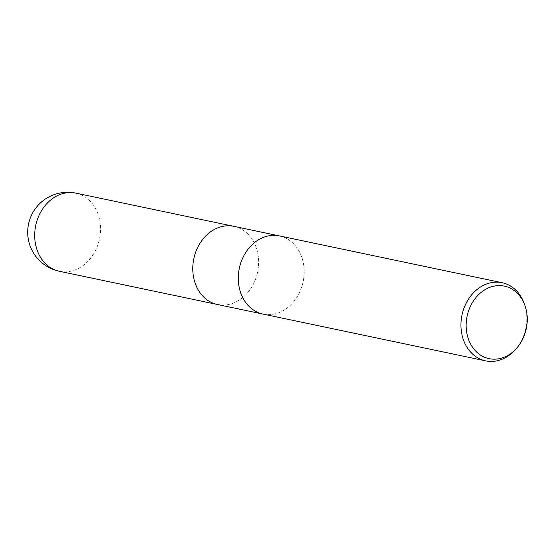 <?xml version="1.0" encoding="UTF-8"?>
<svg xmlns="http://www.w3.org/2000/svg" width="554" height="554" viewBox="0 0 554 554"><rect width="100%" height="100%" fill="white"/><g stroke="black" fill="none" stroke-linecap="round" stroke-linejoin="round"><path stroke-width="0.42" stroke-dasharray="2.77 2.08" d="M279.445 235.914A39.936 32.596 -78.1 0 1 282.949 236.911A39.936 32.589 -78.1 0 1 302.616 283.87A39.936 32.589 -78.1 0 1 263.012 314.076A39.936 32.589 -78.1 0 1 259.507 313.086A39.936 32.589 -78.1 0 1 239.84 266.121A39.936 32.589 -78.1 0 1 279.445 235.921A39.936 32.589 -78.1 0 1 282.949 236.911A39.936 32.596 -78.1 0 1 302.616 283.877A39.936 32.596 -78.1 0 1 263.012 314.076L262.838 314.042M233.74 226.316L233.92 226.351A39.936 32.589 -78.1 0 1 237.424 227.341A39.936 32.589 -78.1 0 1 257.091 274.306A39.936 32.589 -78.1 0 1 217.493 304.513A39.936 32.589 -78.1 0 1 213.989 303.523A39.936 32.589 -78.1 0 1 194.322 256.557A39.936 32.589 -78.1 0 1 233.92 226.351A39.936 32.589 -78.1 0 1 237.424 227.341A39.936 32.589 -78.1 0 1 257.091 274.306A39.936 32.589 -78.1 0 1 217.493 304.513L217.313 304.471M524.645 304.638A39.936 32.596 -78.1 0 1 515.137 349.886M75.836 193.124A39.936 32.596 -78.1 0 1 79.34 194.115A39.936 32.596 -78.1 0 1 99.007 241.08A39.936 32.596 -78.1 0 1 59.41 271.287"/><path stroke-width="0.83" d="M262.838 314.042L217.493 304.513A39.936 32.589 -78.1 0 1 213.989 303.523A39.936 32.589 -78.1 0 1 194.322 256.557A39.936 32.589 -78.1 0 1 233.92 226.351L279.264 235.879M516.425 348.452L515.137 349.886A39.936 32.596 -78.1 0 1 485.671 360.876A39.936 32.596 -78.1 0 1 482.167 359.885A39.936 32.596 -78.1 0 1 462.493 312.92A39.936 32.596 -78.1 0 1 502.097 282.713A39.936 32.596 -78.1 0 1 505.601 283.703A39.936 32.596 -78.1 0 1 524.645 304.638L525.247 306.473A37.049 30.241 -78.1 0 1 516.425 348.452A37.049 30.241 -78.1 0 1 485.837 357.732A37.049 30.241 -78.1 0 1 468.151 312.165A37.049 30.241 -78.1 0 1 507.582 287.048A37.049 30.241 -78.1 0 1 525.247 306.473M485.671 360.876L263.012 314.076A39.936 32.596 -78.1 0 1 259.507 313.086A39.936 32.596 -78.1 0 1 239.84 266.121A39.936 32.596 -78.1 0 1 279.445 235.914L502.097 282.713M55.906 270.297A39.936 32.596 -78.1 0 1 36.239 223.331A39.936 32.596 -78.1 0 1 75.836 193.124L75.836 193.124A39.936 39.936 0 0 0 29.196 221.344A39.936 39.936 0 0 0 59.41 271.287L59.41 271.287A39.936 32.596 -78.1 0 1 55.906 270.297M217.313 304.471L59.41 271.287M233.74 226.316L75.836 193.124"/></g></svg>

